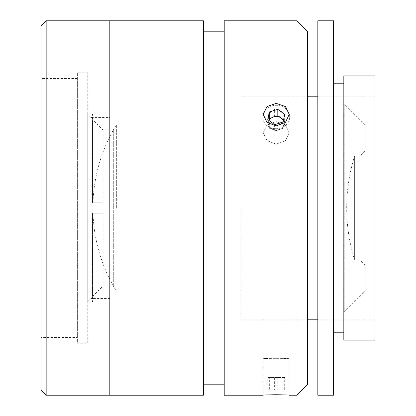 <?xml version="1.0" encoding="UTF-8"?>
<svg xmlns="http://www.w3.org/2000/svg" width="416" height="416" viewBox="0 0 416 416"><rect width="100%" height="100%" fill="white"/><g stroke="black" fill="none" stroke-linecap="round" stroke-linejoin="round"><path stroke-width="0.31" stroke-dasharray="2.08 1.56" d="M116.371 208L116.371 124.8L116.371 208M354.63 208.676L354.63 156L354.63 208.676M110.022 117.52L110.022 298.48L110.022 117.52L90.886 117.52L90.886 298.48L87.766 301.6L87.766 114.4L87.766 301.6M110.022 298.48L90.886 298.48L90.886 117.52L87.766 114.4M87.766 343.2L87.766 72.8L87.766 343.2L77.366 343.2L77.366 72.8L77.366 343.2M87.766 72.8L77.366 72.8M365.03 265.2L359.83 260L354.63 260L354.63 156L359.83 156L359.83 260L359.83 156L365.03 150.8L365.03 265.2L365.03 150.8M354.63 156L354.63 260A174.19 174.19 0 0 1 354.63 156M365.03 291.2L365.03 124.8L365.03 291.2L344.23 312L344.23 104L344.23 312M365.03 124.8L344.23 104M77.366 337.48L77.366 78.52L77.366 337.48L40.966 337.48L40.966 78.52L40.966 337.48M77.366 78.52L40.966 78.52M40.966 26L40.966 390M109.814 20.8L109.814 395.2L109.814 20.8M109.814 353.6L109.814 62.4L109.814 353.6M46.166 395.2L46.166 20.8M92.524 296.4L102.924 286L113.324 286L113.324 130L102.924 130L102.924 202.8L92.524 202.8L92.524 119.6L92.524 202.8L102.924 202.8L102.924 286L102.924 213.2L92.524 213.2L92.524 296.4L92.524 213.2L102.924 213.2L102.924 130L92.524 119.6M113.324 130L113.324 286M92.524 202.8L92.524 114.4L92.524 202.8L102.924 202.8L92.524 202.8M102.924 213.2L102.924 202.8L102.924 213.2L92.524 213.2L102.924 213.2M92.524 213.2L92.524 301.6L92.524 213.2M289.214 358.8C290.014 358.192 262.418 358.192 263.214 358.8C262.397 358.192 290.004 358.186 289.214 358.8L289.214 395.2L285.418 394.976M271.424 394.81L263.214 395.2L263.214 358.8M276.214 103.366L267.015 106.553L263.214 114.4L267.02 122.476L276.214 125.887L285.402 122.476L289.214 114.4L285.407 106.553L276.214 103.366M276.214 144.139L267.02 140.702L263.214 132.6L267.015 124.779L276.214 121.623L267.02 124.779L263.214 132.6L267.015 140.696L276.214 144.139L285.407 140.696L289.214 132.6L285.402 124.779L276.214 121.623L285.407 124.784L289.214 132.6L285.402 140.702L276.214 144.139M224.214 384.8L224.214 31.2L224.214 384.8M203.414 384.8L203.414 31.2L203.414 384.8M109.814 360.88L109.814 55.12L109.814 360.88M203.414 20.8L203.414 395.2M224.214 20.8L224.214 395.2M307.414 384.8L307.414 31.2M307.414 358.8L307.414 57.2L307.414 358.8M297.014 20.8L297.014 395.2M343.834 340.08L343.834 75.92M375.034 340.08L375.034 75.92M240.874 208L240.874 319.8L240.874 208M317.834 395.2L317.834 20.8M333.434 395.2L333.434 20.8M343.834 208L343.834 83.2L343.834 208M317.834 208L317.834 57.2L317.834 208M283.083 390L267.748 390L283.083 390L283.083 377.52L284.674 377.52L284.674 390M284.674 377.52L277.805 377.52L277.805 390M277.805 377.52L269.339 377.52L269.339 390M269.339 377.52L267.748 377.52L267.748 390M267.748 377.52L274.617 377.52L274.617 390M288.922 390L263.5 390L288.922 390M274.617 377.52L283.083 377.52M268.871 120.463L268.544 122.044A7.79 6.744 0 0 0 268.882 125.523A7.79 6.744 0 0 0 271.185 128.393A7.79 6.744 0 0 0 278.85 129.589A7.79 6.744 0 0 0 283.878 124.436A7.79 6.744 0 0 0 283.54 120.957A7.79 6.744 0 0 0 283.379 120.598M269.048 120.588A7.79 6.744 0 0 0 268.544 122.044L267.748 125.876L274.617 130.91L274.617 124.67M267.748 125.876L267.748 119.636M274.617 130.91L283.083 128.268L284.674 120.604L283.551 119.777M284.674 120.604L284.674 114.364M283.083 128.268L283.083 122.028M288.922 113.038A13.51 11.7 0 0 0 271.638 105.992A13.51 11.7 0 0 0 263.5 120.962A13.51 11.7 0 0 0 280.79 128.008A13.51 11.7 0 0 0 288.922 113.038M277.805 130.91L269.339 128.268L268.544 124.436A7.79 6.744 0 0 1 268.882 120.957A7.79 6.744 0 0 1 271.185 118.087A7.79 6.744 0 0 1 283.878 122.044A7.79 6.744 0 0 1 283.54 125.523A7.79 6.744 0 0 1 281.242 128.393L277.805 130.91L277.805 124.67L269.339 122.028L267.748 114.364L274.617 109.33L283.083 111.972L284.674 119.636L277.805 124.67M283.083 111.972L283.083 118.212L283.878 122.044L284.674 125.876L284.674 119.636M284.674 125.876L281.242 128.393A7.79 6.744 0 0 1 273.572 129.589A7.79 6.744 0 0 1 268.544 124.436L267.748 120.604L267.748 114.364M269.339 128.268L269.339 122.028M267.748 120.604L274.617 115.57L274.617 109.33M288.922 120.962A13.51 11.7 0 0 1 271.638 128.008A13.51 11.7 0 0 1 263.5 113.038A13.51 11.7 0 0 1 280.79 105.992A13.51 11.7 0 0 1 288.922 120.962M116.371 124.8A159.349 159.349 0 0 0 116.371 291.2M263.214 132.6L263.214 114.4L263.214 132.6M289.214 132.6L289.214 114.4L289.214 132.6M240.874 319.8L307.414 319.8M317.834 319.8L375.034 319.8M240.874 96.2L307.414 96.2M317.834 96.2L375.034 96.2"/><path stroke-width="0.62" d="M40.966 390L40.966 26L46.166 20.8L46.166 395.2L40.966 390M46.166 395.2L109.814 395.2L109.814 20.8L203.414 20.8L203.414 395.2L109.814 395.2L109.814 20.8L46.166 20.8M285.418 394.976L281.294 394.815M281.076 394.81L276.354 394.748M276.115 394.748L271.424 394.81M276.214 125.887L267.015 122.47L263.214 114.4L267.02 106.553L276.214 103.366L285.402 106.548L289.214 114.4L285.407 122.47L276.214 125.887M297.014 395.2L297.014 20.8L224.214 20.8L224.214 395.2L263.214 395.2C262.397 394.711 289.999 394.706 289.214 395.2L297.014 395.2L307.414 384.8L307.414 31.2L297.014 20.8M224.214 31.2L203.414 31.2M224.214 384.8L203.414 384.8M343.834 75.92L343.834 340.08L375.034 340.08L375.034 75.92L343.834 75.92M317.834 20.8L317.834 395.2L333.434 395.2L333.434 20.8L317.834 20.8M267.748 119.636L274.617 124.67L283.083 122.028L284.674 114.364L277.805 109.33L269.339 111.972L267.748 119.636M283.551 119.777L277.805 115.57L277.805 109.33M269.339 111.972L269.339 118.212L268.871 120.463M283.379 120.598A7.79 6.744 0 0 0 281.242 118.087A7.79 6.744 0 0 0 269.048 120.588M307.414 319.8L317.834 319.8M307.414 96.2L317.834 96.2M333.434 83.2L343.834 83.2M333.434 332.8L343.834 332.8"/></g></svg>
